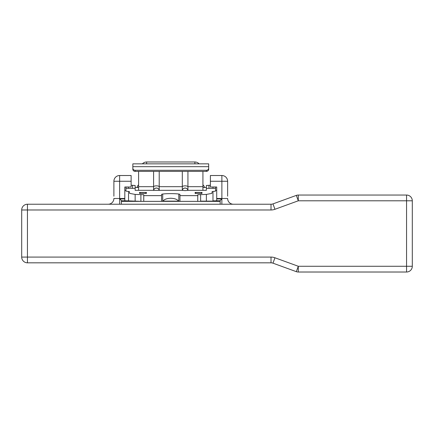 <?xml version="1.0" encoding="UTF-8"?>
<svg xmlns="http://www.w3.org/2000/svg" width="434" height="434" viewBox="0 0 434 434"><rect width="100%" height="100%" fill="white"/><g stroke="black" fill="none" stroke-linecap="round" stroke-linejoin="round"><path stroke-width="0.65" d="M135.148 194.416L135.148 201.132L140.893 201.36M140.893 201.132L140.893 194.53M220.103 200.79L220.103 201.36L121.417 201.36L121.417 200.79M220.157 200.79L216.712 200.79L216.712 198.935L221.882 198.935L221.85 204.235M220.651 204.235L220.157 204.235L220.157 200.513L221.882 198.935L221.882 181.26L227.628 181.26L227.628 196.195M412.3 266.27L412.3 200.79A5.745 5.745 0 0 0 406.555 195.045L298.294 195.045A5.745 5.745 0 0 0 296.33 195.392L272.981 203.888A5.745 5.745 0 0 1 271.017 204.235L27.445 204.235L27.445 262.825L271.017 262.825A5.745 5.745 0 0 1 272.981 263.172L296.33 271.668A5.745 5.745 0 0 0 298.294 272.015L406.555 272.015L406.555 266.27L412.3 266.27A5.745 5.745 0 0 1 406.555 272.015M119.67 204.235L119.638 198.935L121.363 200.513L121.363 204.235L120.869 204.235M412.3 200.79L298.294 200.79L274.944 209.286A11.49 11.49 0 0 1 271.017 209.98L21.7 209.98A5.745 5.745 0 0 1 27.445 204.235M21.7 209.98L21.7 257.08A5.745 5.745 0 0 0 27.445 262.825M113.892 196.195L113.892 181.26L119.638 181.26L119.638 175.515L131.128 175.515L131.128 187L124.808 187L124.808 200.79L128.54 200.882L128.54 191.448M216.712 198.935L216.712 187L216.712 190.45L215.562 190.45M124.808 187L124.808 190.45L125.958 190.45M216.712 187L210.392 187L210.392 175.515L221.882 175.515L221.882 181.26L210.392 181.26M210.392 185.258L206.372 185.486L206.372 190.32L202.928 190.32L202.928 171.387M206.372 190.32L206.372 187.461L202.928 187.461M138.592 187.461L135.148 187.461L135.148 190.32L135.148 188.345L125.958 188.345L125.958 187M135.148 188.345L135.148 185.486L131.128 185.258M146.404 192.452L139.509 192.452L139.509 193.363L145.878 193.456L146.404 193.363L146.404 192.452M206.372 188.345L215.562 188.345L215.562 191.139L212.118 191.606L211.906 193.369L206.416 194.41L197.758 194.73L197.758 201.36M161.567 201.36L161.567 194.427A9.19 0.803 180 0 1 170.757 193.629A9.19 0.803 180 0 1 179.953 194.427L179.953 201.36M125.958 188.28L125.958 191.139L129.403 191.606L129.609 193.369L135.104 194.41L143.762 194.73L143.762 201.36M125.958 191.139L125.958 188.345M135.148 190.32L138.592 190.32L138.592 186.68L153.587 186.68L153.587 171.387M153.587 190.38L153.587 186.68A2.87 1.042 180 0 1 156.397 185.85A2.87 1.042 180 0 1 159.213 186.68L159.213 190.38L153.587 190.38A2.87 2.859 180 0 1 159.213 190.38M187.933 171.387L187.933 190.38L185.123 190.624L182.307 190.38L182.307 171.387M202.005 192.452L195.116 192.452L195.116 193.363L201.484 193.456L202.005 193.363L202.005 192.452M138.592 171.387L138.592 186.68M208.673 166.721L208.673 163.851M132.847 168.164L132.847 167.779M208.673 168.164L208.673 167.779M159.213 171.387L159.213 186.68L182.307 186.68A2.87 1.042 180 0 1 185.123 185.85A2.87 1.042 180 0 1 187.933 186.68L202.928 186.68M132.847 163.851L132.847 166.721M132.847 169.265A2.3 2.121 0 0 0 135.148 171.387L206.372 171.387A2.3 2.121 0 0 0 208.673 169.265L208.673 166.678L132.847 166.678L132.847 169.265M208.673 168.159A2.3 2.121 180 0 1 206.372 170.28L135.148 170.28A2.3 2.121 180 0 1 132.847 168.159M215.562 187L215.562 188.345M215.562 191.139L215.562 188.28M113.892 198.49A5.745 5.745 0 0 1 108.147 204.235A5.745 5.745 0 0 0 113.892 198.49L124.808 198.49M121.363 200.79L124.808 200.79M131.128 181.26L119.638 181.26L119.638 198.935L124.808 198.935M135.148 201.132L128.54 200.882M128.54 201.132L123.256 201.132M123.256 201.36L123.256 200.79M218.264 200.79L218.264 201.36M200.627 194.53L200.627 201.36M178.803 201.36L178.803 194.041M162.717 194.041L162.717 201.36M178.466 201.132L163.054 201.132C164.209 199.352 166.775 198.392 170.757 198.262C174.745 198.392 177.311 199.352 178.466 201.132L178.803 201.132M162.717 201.132L163.054 201.132M21.7 257.08L271.017 257.08A11.49 11.49 0 0 1 274.944 257.774L298.294 266.27L406.555 266.27L406.555 195.045M233.373 204.235A5.745 5.745 0 0 1 227.628 198.49A5.745 5.745 0 0 0 233.373 204.235M227.628 181.26A5.745 5.745 0 0 0 221.882 175.515M200.627 201.132L206.372 201.132L206.372 194.416M206.372 201.132L218.264 201.132M216.712 200.79L212.98 200.882L212.98 191.448M119.638 175.515A5.745 5.745 0 0 0 113.892 181.26A5.745 5.745 0 0 1 119.638 175.515M202.928 184.857A3.445 3.434 180 0 1 204.343 187.282L204.381 187.607M137.139 187.607L137.177 187.282A3.445 3.434 180 0 1 138.592 184.857M221.882 203.893L221.882 204.235M119.638 204.235L119.638 203.405M271.017 257.08L271.017 262.825A5.745 5.745 0 0 1 272.981 263.172L274.944 257.774M271.017 209.98L271.017 204.235M216.712 198.49L227.628 198.49M179.953 195.631L197.758 195.631M143.762 195.631L161.567 195.631M202.928 190.32L187.933 190.32A2.87 2.859 -0 0 0 182.307 190.32L159.213 190.32A2.87 2.859 -0 0 0 153.587 190.32L138.592 190.32M132.56 188.117L132.56 185.258M128.54 187L128.54 188.117M182.307 190.38A2.87 2.859 180 0 1 187.933 190.38M135.148 170.28L135.148 171.387M206.372 171.387L206.372 170.28M208.96 185.258L208.96 188.117M212.98 188.117L212.98 187M296.33 271.668A5.745 5.745 0 0 0 298.294 272.015L298.294 266.27L296.33 271.668M296.33 195.392L298.294 200.79L298.294 195.045M274.944 209.286L272.981 203.888M194.888 163.846L194.888 161.985L146.632 161.985L146.632 163.846M194.888 161.985L194.888 161.99A5.745 5.745 0 0 1 199.119 163.846M202.005 193.363L201.924 192.452M201.392 192.452L201.484 193.456M195.642 193.456L195.734 192.452M195.197 192.452L195.116 193.363M139.596 192.452L139.509 193.363M138.592 187.434L137.177 187.282M146.404 193.363L146.318 192.452M145.786 192.452L145.878 193.456M140.036 193.456L140.128 192.452M132.847 163.846L208.673 163.846M146.632 161.985A5.745 5.745 0 0 0 142.401 163.846"/></g></svg>
